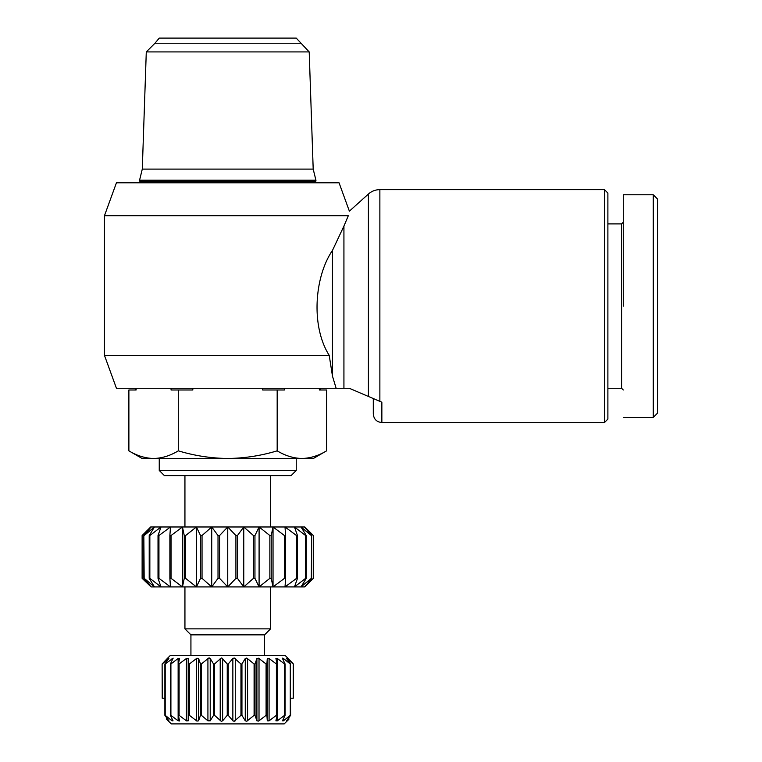 <?xml version="1.0" encoding="UTF-8"?>
<svg xmlns="http://www.w3.org/2000/svg" width="762" height="762" viewBox="0 0 762 762"><rect width="100%" height="100%" fill="white"/><g stroke="black" fill="none" stroke-linecap="round" stroke-linejoin="round"><path stroke-width="1.14" d="M348.31 215.732L343.929 226.076L348.31 215.732C349.71 209.674 349.71 209.674 348.31 215.732C349.71 209.674 349.71 209.674 348.31 215.732L104.451 215.732L116.443 182.794L339.052 182.794L349.377 211.169L368.408 194.043A17.126 17.126 0 0 1 379.867 189.643L379.867 401.364L381.857 402.222L381.857 422.529C376.657 422.015 373.799 419.167 373.294 413.966L373.294 412.071M653.263 194.777L657.549 199.063L657.549 413.109L653.263 417.385L653.263 194.777L623.297 194.777M604.466 422.529L604.466 189.643L607.886 193.072L607.886 419.1L604.466 422.529L381.857 422.529M604.466 189.643L379.867 189.643M623.297 389.992L621.582 388.277L621.582 223.895L623.297 222.18M104.451 215.732L104.451 355.349L329.213 355.349C310.658 326.088 314.554 276.577 332.48 250.412L332.48 376.142L336.128 388.277L349.32 388.277L379.867 401.364M343.929 388.277L343.929 226.076L332.48 250.412M104.451 355.349L116.443 388.277L336.128 388.277M284.426 388.277L284.426 389.992L277.178 389.992L277.178 450.837C285.236 455.714 293.475 458.267 301.895 458.486L313.363 458.486L326.603 450.837C318.545 455.714 310.305 458.267 301.895 458.486C310.305 458.267 318.545 455.714 326.603 450.837L326.603 389.992L319.354 389.992L319.354 388.277M159.248 470.468L296.237 470.468L291.103 475.612L164.382 475.612L159.248 470.468L159.248 458.486M227.743 180.223L139.56 180.223L139.56 181.08L315.935 181.08L315.935 180.223L227.743 180.223M300.523 43.234L154.972 43.234L159.248 38.1L296.237 38.1L309.201 51.921L313.192 169.097L142.294 169.097L139.56 180.223M309.201 51.921L146.285 51.921L142.294 169.097M154.972 43.234L146.285 51.921M200.539 535.543L200.539 578.348L196.405 586.911L151.114 586.911L142.132 578.348L142.123 535.543L150.685 526.98L304.8 526.98L313.363 535.543L313.363 578.348L304.381 586.911L211.722 586.911L202.035 578.348L202.035 535.543L211.722 526.98L218.018 535.543L218.018 578.348L211.722 586.911L196.405 586.911L196.405 526.98L200.539 535.543L202.035 535.543M142.132 535.543L151.114 526.98L143.837 535.543L143.837 578.348L151.114 586.911L142.123 578.348L142.123 535.543M190.929 655.406L190.929 634.86L184.937 628.86L270.548 628.86L270.548 586.911M190.929 634.86L264.557 634.86L270.548 628.86M287.674 657.977L285.112 655.406L170.383 655.406L167.811 657.977M221.894 658.025L227.238 663.969L227.238 715.337L222.628 720.814L221.304 721.319L214.532 715.337L214.532 663.969L213.55 663.969L213.55 715.337L210.217 720.814L207.921 720.814L201.387 715.337L201.387 663.969L200.473 663.969L200.473 715.337L198.577 720.814L196.92 721.1L189.405 715.337L189.405 663.969L188.585 663.969L188.204 720.814L186.5 720.881L179.089 715.337L179.089 663.969L178.413 663.969L178.413 715.337L179.584 720.995M209.607 658.025L208.788 658.035M179.565 720.814L178.137 720.814L170.907 715.337L170.907 663.969L178.137 658.492L179.584 658.311L178.413 663.969M173.136 658.13L170.402 663.969L170.402 715.337L173.031 720.814L172.041 720.814L165.202 715.337L165.202 663.969L173.136 658.197M168.878 658.492L164.887 663.969L164.887 715.337L168.878 720.814L166.678 719.338L171.307 723.9L166.678 719.338L166.678 717.833L165.202 715.337M162.125 663.969L167.307 658.492L162.125 663.969L162.23 698.211L162.125 663.969M162.23 663.969L168.383 658.492L168.383 659.159M170.907 663.969L170.402 663.969M179.089 663.969L186.5 658.425L188.204 658.492L188.585 663.969M189.405 663.969L196.92 658.206L198.577 658.492L200.473 663.969M201.387 663.969L208.693 658.063L210.217 658.492L213.55 663.969M214.532 663.969L221.304 657.987M228.248 663.969L232.858 658.492L234.191 657.987L240.963 663.969L240.963 715.337L234.191 721.319L232.858 720.814L228.248 715.337L228.248 663.969L227.238 663.969M241.945 663.969L245.269 658.492L246.793 658.063L254.098 663.969L254.098 715.337L246.793 721.243L245.269 720.814L241.945 715.337L241.945 663.969L240.963 663.969M255.013 663.969L256.908 658.492L258.566 658.206L266.09 663.969L266.09 715.337L258.566 721.1L256.908 720.814L255.013 715.337L255.013 663.969L254.098 663.969M267.281 720.814L267.281 658.492L266.9 663.969L267.281 658.492L268.996 658.425L276.396 663.969L276.396 715.337L268.996 720.881L267.281 720.814L266.9 715.337L266.9 663.969L266.09 663.969M373.294 398.555L373.294 413.966M332.48 376.142L329.213 355.349M623.297 306.086L623.297 194.777L623.297 306.086M128.883 450.837C136.922 455.705 145.142 458.257 153.533 458.486L142.123 458.486L128.883 450.837L128.883 389.992L136.131 389.992L136.131 388.277M262.671 388.277L262.671 389.992L277.178 389.992M192.815 388.277L192.815 389.992L178.308 389.992L178.308 450.837C194.424 455.714 210.903 458.267 227.743 458.486C244.583 458.267 261.061 455.714 277.178 450.837M171.059 388.277L171.059 389.992L178.308 389.992M178.308 450.837C170.269 455.705 162.058 458.257 153.657 458.486L153.533 458.486M153.657 458.486L301.895 458.486M657.549 381.21L657.549 382.172M171.04 535.543L182.451 526.98L184.261 535.543L184.261 578.348L182.451 586.911L171.04 578.348L171.04 535.543L169.878 535.543L169.878 578.348L170.478 586.911L158.944 578.348L158.944 535.543L170.478 526.98L169.878 535.543M196.405 586.911L185.614 578.348L185.614 535.543L184.261 535.543M185.614 535.543L196.405 526.98M158.02 578.348L161.011 586.911L149.847 578.348L149.847 535.543L161.011 526.98L158.02 535.543L158.02 578.348L158.944 578.348M158.944 535.543L158.02 535.543M144.161 535.543L154.457 526.98L149.209 535.543L149.209 578.348L154.457 586.911L144.161 578.348L143.837 535.543M149.847 535.543L149.209 535.543M311.648 535.543L304.381 526.98L313.363 535.543L313.363 578.348L304.8 586.911L311.648 578.348L311.648 535.543L311.325 578.348L301.028 586.911L306.276 578.348L306.276 535.543L305.638 535.543L305.638 578.348L294.475 586.911L297.466 578.348L297.466 535.543L296.551 535.543L296.551 578.348L285.007 586.911L285.617 578.348L285.617 535.543L284.445 535.543L284.445 578.348L273.034 586.911L271.224 578.348L271.224 535.543L269.872 535.543L269.872 578.348L259.09 586.911L254.946 578.348L254.946 535.543L259.09 526.98L269.872 535.543M306.276 535.543L301.028 526.98L311.325 535.543M297.466 535.543L294.475 526.98L305.638 535.543M285.617 535.543L285.007 526.98L296.551 535.543M271.224 535.543L273.034 526.98L284.445 535.543M253.46 578.348L243.764 586.911L237.468 578.348L237.468 535.543L243.764 526.98L253.46 535.543L253.46 578.348L254.946 578.348M254.946 535.543L253.46 535.543M219.57 578.348L219.57 535.543L227.743 526.98L235.915 535.543L235.915 578.348L227.743 586.911L219.57 578.348L218.018 578.348M237.468 535.543L235.915 535.543M219.57 535.543L218.018 535.543M200.539 578.348L202.035 578.348M211.722 526.98L211.722 586.911M269.872 578.348L271.224 578.348M284.445 578.348L285.617 578.348M296.551 578.348L297.466 578.348M305.638 578.348L306.276 578.348M149.209 578.348L149.847 578.348M169.878 578.348L171.04 578.348M185.614 578.348L184.261 578.348M235.915 578.348L237.468 578.348M182.451 586.911L182.451 526.98M227.743 526.98L227.743 586.911M277.073 663.969L275.92 658.492L277.349 658.492L284.588 663.969L284.588 715.337L277.349 720.814L275.92 720.814L277.073 715.337L277.073 663.969L276.396 663.969M277.349 720.814L277.349 658.492L275.901 658.311M285.083 663.969L282.464 658.492L283.445 658.492L290.284 663.969L290.284 715.337L283.445 720.814L282.464 720.814L285.083 715.337L285.083 663.969L284.588 663.969M282.464 658.492L283.445 658.492L282.35 658.13M290.284 715.337L288.817 717.833L288.817 719.338L286.607 720.814L290.598 715.337L290.284 663.969M290.598 663.969L286.607 658.492L293.256 663.969L293.256 698.211L290.598 698.211M286.607 658.492L287.112 658.492L286.607 658.492M293.256 698.211L293.36 663.969L288.179 658.492L293.256 663.969M243.764 526.98L243.764 586.911M259.09 526.98L259.09 586.911M164.887 698.211L162.23 698.211M168.878 720.814L168.383 720.147M273.034 526.98L273.034 586.911M170.907 715.337L170.402 715.337M179.089 715.337L178.413 715.337M189.405 715.337L188.585 715.337M201.387 715.337L200.473 715.337M214.532 715.337L213.55 715.337M228.248 715.337L227.238 715.337M241.945 715.337L240.963 715.337M255.013 715.337L254.098 715.337M266.9 715.337L266.09 715.337M277.073 715.337L276.396 715.337M285.083 715.337L284.588 715.337M287.112 720.147L286.607 720.814M288.817 719.338L284.178 723.9L288.817 719.338L288.817 717.833M284.178 723.9L171.307 723.9M368.408 194.043L368.408 396.459M186.404 658.492L186.404 720.814M196.482 658.492L196.482 720.814M207.921 658.492L207.921 720.814M220.218 658.492L220.218 720.814M232.858 658.492L232.858 720.814M245.269 658.492L245.269 720.814M256.908 658.492L256.908 720.814M172.041 658.492L172.041 660.502M172.041 718.804L172.041 720.814M178.137 658.492L178.137 720.814M188.204 658.492L188.204 720.814M198.577 658.492L198.577 720.814M210.217 658.492L210.217 720.814M222.628 658.492L222.628 720.814M235.268 658.492L235.268 720.814M247.574 658.492L247.574 720.814M259.013 658.492L259.013 720.814M269.081 658.492L269.081 720.814M283.445 658.492L283.445 660.502M283.445 718.804L283.445 720.814M287.112 658.492L287.112 659.159M621.582 388.277L607.886 388.277M142.123 181.08L142.123 182.794M184.937 526.98L184.937 475.612M184.937 628.86L184.937 586.911M621.582 223.895L607.886 223.895M135.274 388.277L135.274 389.992M320.211 388.277L320.211 389.992M623.297 417.385L653.263 417.385L657.549 413.109M313.363 181.08L313.363 182.794M296.237 458.486L296.237 470.468M313.192 169.097L315.935 180.223M270.548 526.98L270.548 475.612M264.557 655.406L264.557 634.86"/></g></svg>
